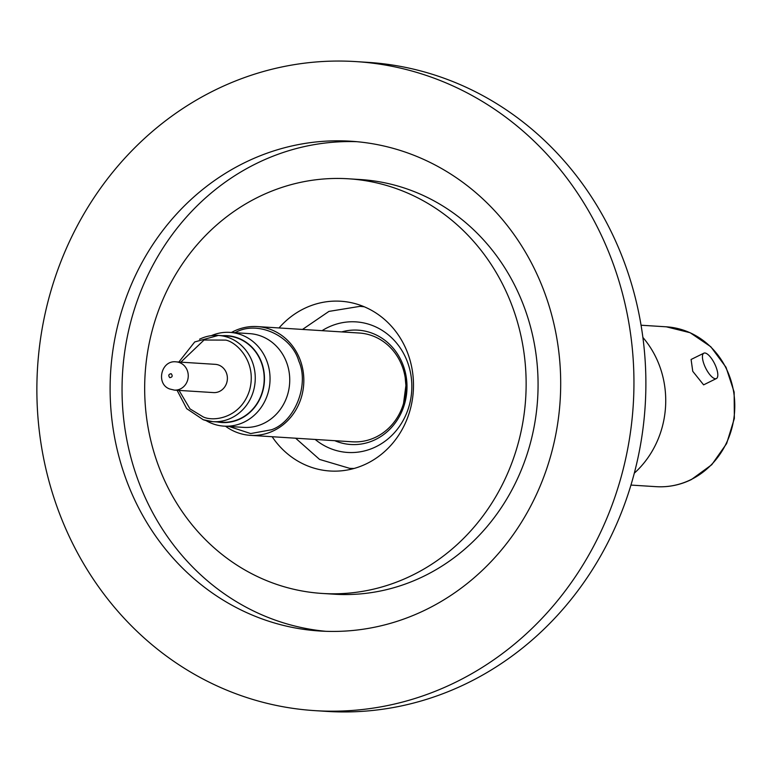 <?xml version="1.0" encoding="UTF-8"?>
<svg xmlns="http://www.w3.org/2000/svg" width="773" height="773" viewBox="0 0 773 773"><rect width="100%" height="100%" fill="white"/><g stroke="black" fill="none" stroke-linecap="round" stroke-linejoin="round"><path stroke-width="1.16" d="M403.545 403.419L405.902 385.563A54.497 50.013 93.6 0 1 403.545 403.419A54.497 50.013 93.6 0 1 352.44 441.808L250.365 435.344A54.497 50.013 93.6 0 1 225.523 426.232M234.895 332.699L236.065 332.168C257.931 320.283 291.682 335.849 298.803 361.107C309.48 384.79 294.822 421.72 271.545 429.749L250.674 433.556L228.963 426.445M272.154 436.726A85.059 78.063 -86.4 0 0 330.032 471.008A85.059 78.063 -86.4 0 0 366.991 463.51A85.059 78.063 -86.4 0 0 412.318 370.518A85.059 78.063 -86.4 0 0 340.777 301.238A85.059 78.063 -86.4 0 0 303.828 308.736A85.059 78.063 -86.4 0 0 279.034 327.945M231.456 332.477A54.497 50.013 93.6 0 1 257.245 326.573A54.497 50.013 93.6 0 1 299.557 358.382A54.497 50.013 93.6 0 1 250.365 435.344M257.245 326.573L359.329 333.028A54.497 50.013 93.6 0 1 401.641 364.846A54.497 50.013 93.6 0 1 405.187 377.553A54.497 50.013 93.6 0 1 405.902 385.553M211.416 335.627A46.969 43.104 93.6 0 1 229.9 332.38A46.969 43.104 93.6 0 1 269.4 370.644A46.969 43.104 93.6 0 1 244.374 421.99A46.969 43.104 93.6 0 1 223.967 426.136A46.969 43.104 93.6 0 1 206.043 420.58M223.967 426.136L243.65 427.382A46.969 43.104 -86.4 0 0 264.057 423.237A46.969 43.104 -86.4 0 0 289.092 371.89A46.969 43.104 -86.4 0 0 249.582 333.627L229.9 332.38M222.701 335.695A43.491 39.916 93.6 0 1 263.409 368.682A43.491 39.916 93.6 0 1 240.693 418.676A43.491 39.916 93.6 0 1 217.242 421.932M199.55 339.231A43.201 39.655 93.6 0 1 218.324 335.424L227.272 335.984A43.201 39.655 93.6 0 1 263.612 371.175A43.201 39.655 93.6 0 1 240.587 418.415A43.201 39.655 93.6 0 1 221.812 422.222L212.865 421.662A43.201 39.655 93.6 0 1 203.386 419.778M176.147 361.861L215.29 364.344A14.156 12.986 93.6 0 1 226.286 372.605A14.156 12.986 93.6 0 1 213.503 392.587L174.36 390.114A14.156 12.986 93.6 0 0 187.143 370.122A14.156 12.986 93.6 0 0 180.177 362.837A14.156 12.986 93.6 0 0 176.147 361.861C161.045 359.841 155.605 384.171 169.741 388.993L174.36 390.114M314.872 710.638L326.805 711.402A325.172 298.426 -86.4 0 0 622.217 256.81A325.172 298.426 -86.4 0 0 367.88 62.362L355.947 61.598A325.172 298.426 93.6 0 1 610.284 256.047A325.172 298.426 93.6 0 1 314.872 710.638A325.172 298.426 93.6 0 1 60.536 516.19A325.172 298.426 93.6 0 1 355.947 61.598M322.283 593.451L334.216 594.205A207.744 190.66 -86.4 0 0 522.954 303.779A207.744 190.66 -86.4 0 0 360.46 179.549L348.526 178.795A207.744 190.66 -86.4 0 0 159.789 469.221A207.744 190.66 -86.4 0 0 322.283 593.451A207.744 190.66 -86.4 0 0 511.021 303.026A207.744 190.66 -86.4 0 0 348.526 178.795M542.83 287.962A245.379 225.204 -86.4 0 0 350.903 141.227A245.379 225.204 -86.4 0 0 127.98 484.275A245.379 225.204 -86.4 0 0 319.906 631.019A245.379 225.204 -86.4 0 0 542.83 287.962M356.865 141.691A245.379 225.204 -86.4 0 0 139.913 485.038A245.379 225.204 -86.4 0 0 325.877 631.309M716.378 378.557L703.614 384.857L692.753 371.311L691.091 359.474L703.865 353.174A14.156 4.967 -116.3 0 1 715.73 366.218A14.156 4.967 -116.3 0 1 716.378 378.557A14.156 4.967 -116.3 0 1 704.512 365.513A14.156 4.967 -116.3 0 1 703.865 353.174M634.285 473.202A93.34 85.658 -86.4 0 0 642.875 337.424M354.073 468.457A81.146 74.469 93.6 0 1 349.609 468.322L319.558 459.423L295.634 438.214M322.07 330.67A65.425 60.043 93.6 0 1 406.714 360.063A65.425 60.043 93.6 0 1 411.825 384.925A65.425 60.043 93.6 0 1 378.954 445.161A65.425 60.043 93.6 0 1 315.181 439.451M334.767 440.687A57.289 52.583 -86.4 0 0 406.985 385.369A57.289 52.583 -86.4 0 0 402.511 363.6A57.289 52.583 -86.4 0 0 341.656 331.917M180.834 362.16L204.033 340.023L225.755 340.101C236.48 342.053 257.438 361.861 249.515 390.413C240.625 418.647 212.855 421.865 203.048 416.831L189.984 408.878L179.046 390.404M178.863 362.035L194.719 341.946L218.324 335.424A43.201 39.655 93.6 0 1 227.803 337.299A43.201 39.655 93.6 0 1 255.206 375.842A43.201 39.655 93.6 0 1 231.639 417.855A43.201 39.655 93.6 0 1 212.865 421.662L203.27 419.749L186.699 408.656L177.075 390.278M169.751 377.639C168.118 375.417 168.601 374.113 171.22 373.726C172.852 375.949 172.369 377.263 169.751 377.639M690.985 479.608A80.092 73.503 -86.4 0 0 733.674 392.046A80.092 73.503 -86.4 0 0 666.307 326.815L690.154 332.728L710.802 346.739L726.011 367.272L734.147 392.085L734.35 418.473L726.62 443.586L711.769 464.708L691.41 479.54C680.192 485.019 668.461 487.396 656.19 486.671A80.092 73.503 -86.4 0 0 690.985 479.608M302.523 329.433L328.931 311.403L359.86 306.369A81.146 74.469 93.6 0 1 364.305 306.794M349.609 468.322L353.638 468.583M630.932 485.077L656.19 486.671M641.049 325.22L666.307 326.815M405.902 385.563L405.187 377.553M359.86 306.369L363.89 306.62"/></g></svg>

